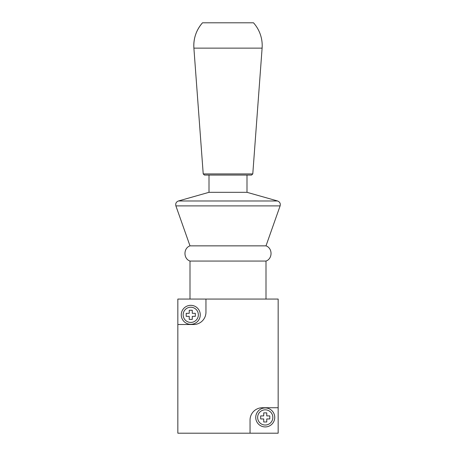 <?xml version="1.0" encoding="UTF-8"?>
<svg xmlns="http://www.w3.org/2000/svg" width="456" height="456" viewBox="0 0 456 456"><rect width="100%" height="100%" fill="white"/><g stroke="black" fill="none" stroke-linecap="round" stroke-linejoin="round"><path stroke-width="0.68" d="M263.722 418.95L260.678 418.95L260.678 415.912L263.722 415.912L263.722 412.868L266.76 412.868L266.76 415.912L269.798 415.912L269.798 418.95L266.76 418.95L266.76 421.988L263.722 421.988L263.722 418.95M278.16 407.738L262.388 407.738A12.352 12.352 0 0 0 250.042 420.09L250.042 433.2L278.16 433.2L278.16 299.062L177.84 299.062L177.84 324.518L193.612 324.518A12.352 12.352 0 0 0 205.958 312.172L205.958 299.062M177.84 324.518L177.84 433.2L250.042 433.2M202.51 22.8L253.49 22.8A34.2 34.2 0 0 1 262.109 48.125L193.891 48.125C193.333 38.515 196.205 30.073 202.51 22.8A34.2 34.2 0 0 0 193.891 48.125L203.216 173.93L252.784 173.93L262.109 48.125M252.784 173.93L251.558 175.064L204.442 175.064L203.216 173.93M209.002 175.064L209.002 192.318L246.998 192.318L277.561 200.976L178.439 200.976L209.002 192.318M189.998 245.858L266.002 245.858C272.711 248.161 272.705 258.757 266.002 261.06L189.998 261.06C183.295 258.757 183.295 248.161 189.998 245.858L175.891 205.895C175.332 203.524 176.181 201.883 178.439 200.976M189.998 261.06L189.998 299.062M181.26 314.828A9.502 9.502 0 0 1 195.51 306.603A9.502 9.502 0 0 1 195.51 323.059A9.502 9.502 0 0 1 181.26 314.828A9.502 9.502 0 0 1 195.51 306.603A9.502 9.502 0 0 1 195.51 323.059A9.502 9.502 0 0 1 181.26 314.828M186.202 316.35L186.202 313.312L189.24 313.312L189.24 310.268L192.278 310.268L192.278 313.312L195.322 313.312L195.322 316.35L192.278 316.35L192.278 319.388L189.24 319.388L189.24 316.35L186.202 316.35M255.742 417.428A9.502 9.502 0 0 1 269.992 409.203A9.502 9.502 0 0 1 269.992 425.659A9.502 9.502 0 0 1 255.742 417.428M257.64 417.428A7.598 7.598 0 0 1 269.04 410.85A7.598 7.598 0 0 1 269.04 424.012A7.598 7.598 0 0 1 257.64 417.428M175.891 205.895L280.109 205.895C280.696 203.581 279.847 201.94 277.561 200.976M183.158 314.828A7.598 7.598 0 0 1 194.558 308.25A7.598 7.598 0 0 1 194.558 321.412A7.598 7.598 0 0 1 183.158 314.828M246.998 175.064L246.998 192.318M266.002 245.858L280.109 205.895M266.002 261.06L266.002 299.062"/></g></svg>
